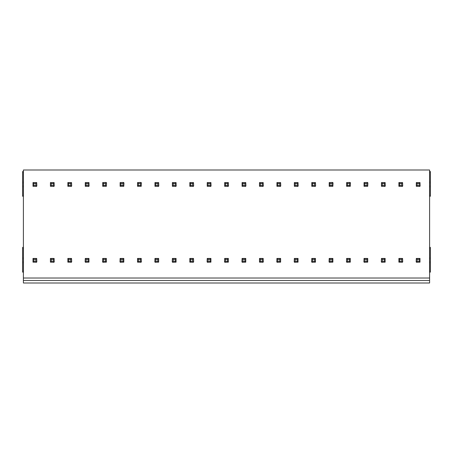 <?xml version="1.0" encoding="UTF-8"?>
<svg xmlns="http://www.w3.org/2000/svg" width="453" height="453" viewBox="0 0 453 453"><rect width="100%" height="100%" fill="white"/><g stroke="black" fill="none" stroke-linecap="round" stroke-linejoin="round"><path stroke-width="0.68" d="M429.603 247.361L430.35 247.361L430.35 272.151L429.603 272.151M429.603 171.494L430.35 171.494L430.35 196.285L429.603 196.285M429.603 280.509L429.603 170L23.397 170L23.397 283L429.603 283L429.603 280.509L23.397 280.509M23.397 247.361L22.65 247.361L22.65 272.151L23.397 272.151M23.397 171.494L22.65 171.494L22.65 172.491L23.397 172.491M23.397 196.285L22.65 196.285L22.65 172.491M22.65 257.814L23.397 257.814M22.65 262.791L23.397 262.791M430.35 257.814L429.603 257.814M430.35 262.791L429.603 262.791M416.307 182.593L419.999 182.593L420.146 185.928L419.648 186.426L416.307 186.279L416.307 182.593L417.156 183.442L417.156 185.43L419.15 185.43L419.15 183.442L417.156 183.442M416.307 186.279L417.156 185.43M419.999 182.593L419.15 183.442M419.999 186.279L419.15 185.43M398.883 182.593L402.575 182.593L402.723 185.928L402.224 186.426L398.883 186.279L398.883 182.593L399.733 183.442L399.733 185.43L401.726 185.43L401.726 183.442L399.733 183.442M398.883 186.279L399.733 185.43M402.575 182.593L401.726 183.442M402.575 186.279L401.726 185.43M381.46 182.593L385.152 182.593L385.299 185.928L384.801 186.426L381.46 186.279L381.46 182.593L382.309 183.442L382.309 185.43L384.303 185.43L384.303 183.442L382.309 183.442M381.46 186.279L382.309 185.43M385.152 182.593L384.303 183.442M385.152 186.279L384.303 185.43M364.036 182.593L367.377 182.446L367.876 182.944L367.728 186.279L364.036 186.279L364.036 182.593L364.892 183.442L364.892 185.43L366.879 185.43L366.879 183.442L364.892 183.442M364.036 186.279L364.892 185.43M367.728 182.593L366.879 183.442M367.728 186.279L366.879 185.43M346.619 182.593L349.954 182.446L350.452 182.944L350.305 186.279L346.619 186.279L346.619 182.593L347.468 183.442L347.468 185.43L349.456 185.43L349.456 183.442L347.468 183.442M346.619 186.279L347.468 185.43M350.305 182.593L349.456 183.442M350.305 186.279L349.456 185.43M329.195 182.593L332.53 182.446L333.029 182.944L332.881 186.279L329.195 186.279L329.195 182.593L330.044 183.442L330.044 185.43L332.032 185.43L332.032 183.442L330.044 183.442M329.195 186.279L330.044 185.43M332.881 182.593L332.032 183.442M332.881 186.279L332.032 185.43M311.772 182.593L315.464 182.593L315.605 185.928L315.107 186.426L311.772 186.279L311.772 182.593L312.621 183.442L312.621 185.43L314.609 185.43L314.609 183.442L312.621 183.442M311.772 186.279L312.621 185.43M315.464 182.593L314.609 183.442M315.464 186.279L314.609 185.43M294.348 182.593L298.04 182.593L298.182 185.928L297.683 186.426L294.348 186.279L294.348 182.593L295.197 183.442L295.197 185.43L297.191 185.43L297.191 183.442L295.197 183.442M294.348 186.279L295.197 185.43M298.04 182.593L297.191 183.442M298.04 186.279L297.191 185.43M276.925 182.593L280.617 182.593L280.758 185.928L280.265 186.426L276.925 186.279L276.925 182.593L277.774 183.442L277.774 185.43L279.767 185.43L279.767 183.442L277.774 183.442M276.925 186.279L277.774 185.43M280.617 182.593L279.767 183.442M280.617 186.279L279.767 185.43M259.501 182.593L263.193 182.593L263.335 185.928L262.842 186.426L259.501 186.279L259.501 182.593L260.35 183.442L260.35 185.43L262.344 185.43L262.344 183.442L260.35 183.442M259.501 186.279L260.35 185.43M263.193 182.593L262.344 183.442M263.193 186.279L262.344 185.43M242.078 182.593L245.769 182.593L245.917 185.928L245.418 186.426L242.078 186.279L242.078 182.593L242.927 183.442L242.927 185.43L244.92 185.43L244.92 183.442L242.927 183.442M242.078 186.279L242.927 185.43M245.769 182.593L244.92 183.442M245.769 186.279L244.92 185.43M224.654 182.593L228.346 182.593L228.493 185.928L227.995 186.426L224.654 186.279L224.654 182.593L225.503 183.442L225.503 185.43L227.497 185.43L227.497 183.442L225.503 183.442M224.654 186.279L225.503 185.43M228.346 182.593L227.497 183.442M228.346 186.279L227.497 185.43M207.231 182.593L210.922 182.593L211.07 185.928L210.571 186.426L207.231 186.279L207.231 182.593L208.08 183.442L208.08 185.43L210.073 185.43L210.073 183.442L208.08 183.442M207.231 186.279L208.08 185.43M210.922 182.593L210.073 183.442M210.922 186.279L210.073 185.43M189.807 182.593L193.499 182.593L193.646 185.928L193.148 186.426L189.807 186.279L189.807 182.593L190.656 183.442L190.656 185.43L192.65 185.43L192.65 183.442L190.656 183.442M189.807 186.279L190.656 185.43M193.499 182.593L192.65 183.442M193.499 186.279L192.65 185.43M172.383 182.593L176.075 182.593L176.223 185.928L175.724 186.426L172.383 186.279L172.383 182.593L173.233 183.442L173.233 185.43L175.226 185.43L175.226 183.442L173.233 183.442M172.383 186.279L173.233 185.43M176.075 182.593L175.226 183.442M176.075 186.279L175.226 185.43M154.96 182.593L158.652 182.593L158.799 185.928L158.301 186.426L154.96 186.279L154.96 182.593L155.809 183.442L155.809 185.43L157.803 185.43L157.803 183.442L155.809 183.442M154.96 186.279L155.809 185.43M158.652 182.593L157.803 183.442M158.652 186.279L157.803 185.43M137.536 182.593L140.877 182.446L141.376 182.944L141.228 186.279L137.536 186.279L137.536 182.593L138.392 183.442L138.392 185.43L140.379 185.43L140.379 183.442L138.392 183.442M137.536 186.279L138.392 185.43M141.228 182.593L140.379 183.442M141.228 186.279L140.379 185.43M120.119 182.593L123.454 182.446L123.952 182.944L123.805 186.279L120.119 186.279L120.119 182.593L120.968 183.442L120.968 185.43L122.956 185.43L122.956 183.442L120.968 183.442M120.119 186.279L120.968 185.43M123.805 182.593L122.956 183.442M123.805 186.279L122.956 185.43M102.695 182.593L106.03 182.446L106.529 182.944L106.381 186.279L102.695 186.279L102.695 182.593L103.544 183.442L103.544 185.43L105.532 185.43L105.532 183.442L103.544 183.442M102.695 186.279L103.544 185.43M106.381 182.593L105.532 183.442M106.381 186.279L105.532 185.43M85.272 182.593L88.964 182.593L89.105 185.928L88.607 186.426L85.272 186.279L85.272 182.593L86.121 183.442L86.121 185.43L88.109 185.43L88.109 183.442L86.121 183.442M85.272 186.279L86.121 185.43M88.964 182.593L88.109 183.442M88.964 186.279L88.109 185.43M67.848 182.593L71.54 182.593L71.682 185.928L71.183 186.426L67.848 186.279L67.848 182.593L68.697 183.442L68.697 185.43L70.691 185.43L70.691 183.442L68.697 183.442M67.848 186.279L68.697 185.43M71.54 182.593L70.691 183.442M71.54 186.279L70.691 185.43M50.425 182.593L54.117 182.593L54.258 185.928L53.765 186.426L50.425 186.279L50.425 182.593L51.274 183.442L51.274 185.43L53.267 185.43L53.267 183.442L51.274 183.442M50.425 186.279L51.274 185.43M54.117 182.593L53.267 183.442M54.117 186.279L53.267 185.43M33.001 182.593L36.693 182.593L36.835 185.928L36.342 186.426L33.001 186.279L33.001 182.593L33.85 183.442L33.85 185.43L35.844 185.43L35.844 183.442L33.85 183.442M33.001 186.279L33.85 185.43M36.693 182.593L35.844 183.442M36.693 186.279L35.844 185.43M419.999 258.453L419.999 262.145L416.658 262.293L416.165 261.794L416.307 258.453L419.999 258.453L419.15 259.303L417.156 259.303L417.156 261.296L419.15 261.296L419.15 259.303M416.307 258.453L417.156 259.303M416.307 262.145L417.156 261.296M419.999 262.145L419.15 261.296M402.575 258.453L402.723 261.794L402.224 262.293L398.883 262.145L398.883 258.453L402.575 258.453L401.726 259.303L399.733 259.303L399.733 261.296L401.726 261.296L401.726 259.303M398.883 258.453L399.733 259.303M398.883 262.145L399.733 261.296M402.575 262.145L401.726 261.296M385.152 258.453L385.152 262.145L381.817 262.293L381.318 261.794L381.46 258.453L385.152 258.453L384.303 259.303L382.309 259.303L382.309 261.296L384.303 261.296L384.303 259.303M381.46 258.453L382.309 259.303M381.46 262.145L382.309 261.296M385.152 262.145L384.303 261.296M367.728 258.453L367.728 262.145L364.393 262.293L363.895 261.794L364.036 258.453L367.728 258.453L366.879 259.303L364.892 259.303L364.892 261.296L366.879 261.296L366.879 259.303M364.036 258.453L364.892 259.303M364.036 262.145L364.892 261.296M367.728 262.145L366.879 261.296M350.305 258.453L350.305 262.145L346.97 262.293L346.471 261.794L346.619 258.453L350.305 258.453L349.456 259.303L347.468 259.303L347.468 261.296L349.456 261.296L349.456 259.303M346.619 258.453L347.468 259.303M346.619 262.145L347.468 261.296M350.305 262.145L349.456 261.296M332.881 258.453L332.881 262.145L329.546 262.293L329.048 261.794L329.195 258.453L332.881 258.453L332.032 259.303L330.044 259.303L330.044 261.296L332.032 261.296L332.032 259.303M329.195 258.453L330.044 259.303M329.195 262.145L330.044 261.296M332.881 262.145L332.032 261.296M315.464 258.453L315.464 262.145L312.123 262.293L311.624 261.794L311.772 258.453L315.464 258.453L314.609 259.303L312.621 259.303L312.621 261.296L314.609 261.296L314.609 259.303M311.772 258.453L312.621 259.303M311.772 262.145L312.621 261.296M315.464 262.145L314.609 261.296M298.04 258.453L298.04 262.145L294.699 262.293L294.201 261.794L294.348 258.453L298.04 258.453L297.191 259.303L295.197 259.303L295.197 261.296L297.191 261.296L297.191 259.303M294.348 258.453L295.197 259.303M294.348 262.145L295.197 261.296M298.04 262.145L297.191 261.296M280.617 258.453L280.617 262.145L277.276 262.293L276.777 261.794L276.925 258.453L280.617 258.453L279.767 259.303L277.774 259.303L277.774 261.296L279.767 261.296L279.767 259.303M276.925 258.453L277.774 259.303M276.925 262.145L277.774 261.296M280.617 262.145L279.767 261.296M263.193 258.453L263.335 261.794L262.842 262.293L259.501 262.145L259.501 258.453L263.193 258.453L262.344 259.303L260.35 259.303L260.35 261.296L262.344 261.296L262.344 259.303M259.501 258.453L260.35 259.303M259.501 262.145L260.35 261.296M263.193 262.145L262.344 261.296M245.769 258.453L245.769 262.145L242.429 262.293L241.93 261.794L242.078 258.453L245.769 258.453L244.92 259.303L242.927 259.303L242.927 261.296L244.92 261.296L244.92 259.303M242.078 258.453L242.927 259.303M242.078 262.145L242.927 261.296M245.769 262.145L244.92 261.296M228.346 258.453L228.346 262.145L225.005 262.293L224.507 261.794L224.654 258.453L228.346 258.453L227.497 259.303L225.503 259.303L225.503 261.296L227.497 261.296L227.497 259.303M224.654 258.453L225.503 259.303M224.654 262.145L225.503 261.296M228.346 262.145L227.497 261.296M210.922 258.453L210.922 262.145L207.582 262.293L207.083 261.794L207.231 258.453L210.922 258.453L210.073 259.303L208.08 259.303L208.08 261.296L210.073 261.296L210.073 259.303M207.231 258.453L208.08 259.303M207.231 262.145L208.08 261.296M210.922 262.145L210.073 261.296M193.499 258.453L193.646 261.794L193.148 262.293L189.807 262.145L189.807 258.453L193.499 258.453L192.65 259.303L190.656 259.303L190.656 261.296L192.65 261.296L192.65 259.303M189.807 258.453L190.656 259.303M189.807 262.145L190.656 261.296M193.499 262.145L192.65 261.296M176.075 258.453L176.075 262.145L172.735 262.293L172.242 261.794L172.383 258.453L176.075 258.453L175.226 259.303L173.233 259.303L173.233 261.296L175.226 261.296L175.226 259.303M172.383 258.453L173.233 259.303M172.383 262.145L173.233 261.296M176.075 262.145L175.226 261.296M158.652 258.453L158.652 262.145L155.317 262.293L154.818 261.794L154.96 258.453L158.652 258.453L157.803 259.303L155.809 259.303L155.809 261.296L157.803 261.296L157.803 259.303M154.96 258.453L155.809 259.303M154.96 262.145L155.809 261.296M158.652 262.145L157.803 261.296M141.228 258.453L141.376 261.794L140.877 262.293L137.536 262.145L137.536 258.453L141.228 258.453L140.379 259.303L138.392 259.303L138.392 261.296L140.379 261.296L140.379 259.303M137.536 258.453L138.392 259.303M137.536 262.145L138.392 261.296M141.228 262.145L140.379 261.296M123.805 258.453L123.805 262.145L120.47 262.293L119.971 261.794L120.119 258.453L123.805 258.453L122.956 259.303L120.968 259.303L120.968 261.296L122.956 261.296L122.956 259.303M120.119 258.453L120.968 259.303M120.119 262.145L120.968 261.296M123.805 262.145L122.956 261.296M106.381 258.453L106.381 262.145L103.046 262.293L102.548 261.794L102.695 258.453L106.381 258.453L105.532 259.303L103.544 259.303L103.544 261.296L105.532 261.296L105.532 259.303M102.695 258.453L103.544 259.303M102.695 262.145L103.544 261.296M106.381 262.145L105.532 261.296M88.964 258.453L88.964 262.145L85.623 262.293L85.124 261.794L85.272 258.453L88.964 258.453L88.109 259.303L86.121 259.303L86.121 261.296L88.109 261.296L88.109 259.303M85.272 258.453L86.121 259.303M85.272 262.145L86.121 261.296M88.964 262.145L88.109 261.296M71.54 258.453L71.682 261.794L71.183 262.293L67.848 262.145L67.848 258.453L71.54 258.453L70.691 259.303L68.697 259.303L68.697 261.296L70.691 261.296L70.691 259.303M67.848 258.453L68.697 259.303M67.848 262.145L68.697 261.296M71.54 262.145L70.691 261.296M54.117 258.453L54.258 261.794L53.765 262.293L50.425 262.145L50.425 258.453L54.117 258.453L53.267 259.303L51.274 259.303L51.274 261.296L53.267 261.296L53.267 259.303M50.425 258.453L51.274 259.303M50.425 262.145L51.274 261.296M54.117 262.145L53.267 261.296M36.693 258.453L36.835 261.794L36.342 262.293L33.001 262.145L33.001 258.453L36.693 258.453L35.844 259.303L33.85 259.303L33.85 261.296L35.844 261.296L35.844 259.303M33.001 258.453L33.85 259.303M33.001 262.145L33.85 261.296M36.693 262.145L35.844 261.296M430.35 181.947L429.603 181.947M430.35 186.925L429.603 186.925M22.65 181.947L23.397 181.947M22.65 186.925L23.397 186.925M22.65 248.352L23.397 248.352M22.65 258.805L23.397 258.805M22.65 261.794L23.397 261.794M22.65 271.154L23.397 271.154M430.35 248.352L429.603 248.352M430.35 258.805L429.603 258.805M430.35 261.794L429.603 261.794M430.35 271.154L429.603 271.154M429.603 278.023L23.397 278.023M430.35 172.491L429.603 172.491M430.35 182.944L429.603 182.944M430.35 185.928L429.603 185.928M430.35 195.288L429.603 195.288M22.65 182.944L23.397 182.944M22.65 185.928L23.397 185.928M22.65 195.288L23.397 195.288"/></g></svg>
